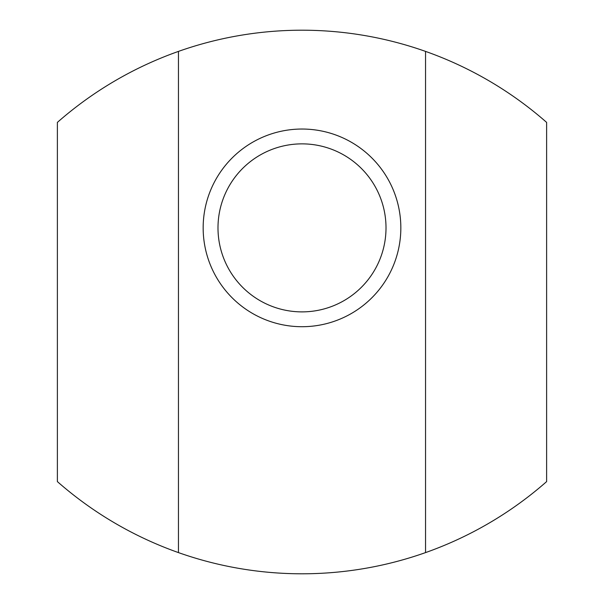 <?xml version="1.0" encoding="UTF-8"?>
<svg xmlns="http://www.w3.org/2000/svg" width="604" height="604" viewBox="0 0 604 604"><rect width="100%" height="100%" fill="white"/><g stroke="black" fill="none" stroke-linecap="round" stroke-linejoin="round"><path stroke-width="0.91" d="M178.452 552.6L178.452 51.4A370.637 370.637 0 0 0 57.38 122.393L57.38 481.607A370.637 370.637 0 0 0 546.62 481.607L546.62 122.393A370.637 370.637 0 0 0 425.548 51.4L425.548 552.6M178.452 51.4A370.637 370.637 0 0 1 425.548 51.4M302 326.711A98.837 98.837 0 0 0 400.837 227.874A98.837 98.837 0 0 0 302 129.037A98.837 98.837 0 0 0 203.163 227.874A98.837 98.837 0 0 0 302 326.711M302 311.883A84.009 84.009 0 0 0 386.009 227.874A84.009 84.009 0 0 0 302 143.865A84.009 84.009 0 0 0 217.991 227.874A84.009 84.009 0 0 0 302 311.883"/></g></svg>
